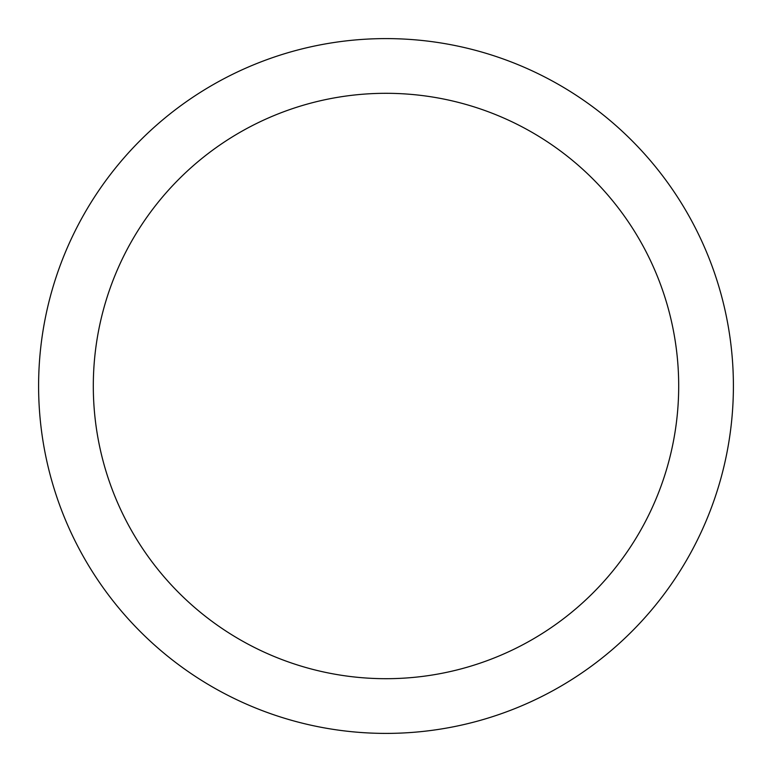 <?xml version="1.0" encoding="UTF-8"?>
<svg xmlns="http://www.w3.org/2000/svg" width="772" height="772" viewBox="0 0 772 772"><rect width="100%" height="100%" fill="white"/><g stroke="black" fill="none" stroke-linecap="round" stroke-linejoin="round"><path stroke-width="1.16" d="M386 733.4A347.4 347.4 0 0 1 38.6 386A347.4 347.4 0 0 1 386 38.6A347.4 347.4 0 0 1 733.4 386A347.4 347.4 0 0 1 386 733.4M386 93.306A292.694 292.694 0 0 1 678.694 386A292.694 292.694 0 0 1 386 678.694A292.694 292.694 0 0 1 93.306 386A292.694 292.694 0 0 1 386 93.306"/></g></svg>
